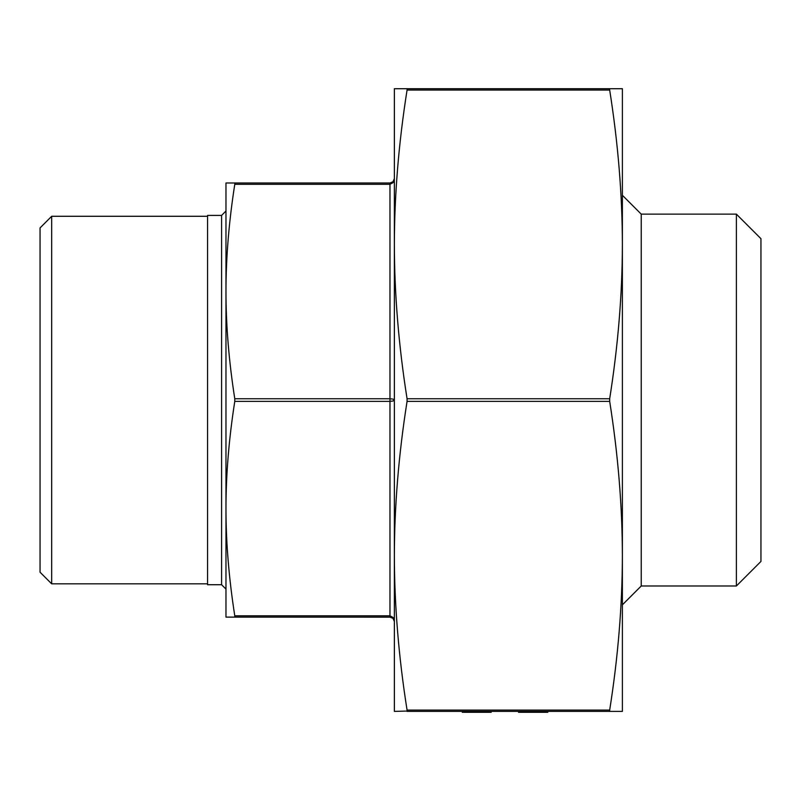 <?xml version="1.0" encoding="UTF-8"?>
<svg xmlns="http://www.w3.org/2000/svg" width="801" height="801" viewBox="0 0 801 801"><rect width="100%" height="100%" fill="white"/><g stroke="black" fill="none" stroke-linecap="round" stroke-linejoin="round"><path stroke-width="1.2" d="M622.387 195.284L641.241 214.137L736.389 214.137L760.95 238.688L760.95 561.431L736.389 585.992L736.389 214.137M641.241 214.137L641.241 585.992L736.389 585.992M225.972 291.534L225.972 259.744L225.972 291.534C225.972 325.466 228.906 361.201 234.773 398.748L234.773 401.381C228.906 438.928 225.972 474.663 225.972 508.595L225.972 182.998L234.773 182.998L234.773 184.32C228.906 221.867 225.972 257.602 225.972 291.534M407.158 711.048L394.362 711.398L394.362 88.721L407.068 88.721L407.068 90.042C398.688 143.019 394.452 194.473 394.362 244.395C394.452 294.317 398.688 345.772 407.068 398.748L407.068 401.381C398.688 454.357 394.452 505.811 394.362 555.734L394.362 693.856L394.362 555.734C394.452 605.656 398.688 657.1 407.068 710.087L407.068 711.398L609.681 711.398L609.681 710.087C618.052 657.1 622.287 605.656 622.387 555.734L622.387 698.242L622.387 555.734C622.287 505.811 618.052 454.357 609.681 401.381L609.681 398.748C618.052 345.772 622.287 294.317 622.387 244.395L622.387 101.877L622.387 244.395C622.287 194.473 618.052 143.019 609.681 90.042L609.591 89.081M394.362 244.395L394.362 106.263L394.362 244.395M641.241 585.992L622.387 604.845M207.559 216.28L51.675 216.28L51.675 583.839L207.559 583.839M51.675 583.839L40.05 572.214L40.05 227.905L51.675 216.28M390.628 617.17L225.972 617.12L225.972 508.595C225.972 542.517 228.906 578.262 234.773 615.809L234.773 617.12L389.977 617.12L393.081 618.402L394.362 621.506L393.081 617.471L394.352 621.316M221.587 584.72L221.587 215.409L207.559 215.409L207.559 584.72L221.587 584.72L225.972 589.095M393.081 400.991L394.362 400.059L393.081 399.128L389.977 398.748L389.977 401.381L393.081 400.991M234.773 182.998L389.977 182.998L393.081 181.717L394.362 178.613L393.081 182.648L389.977 184.32L389.977 398.748L234.773 398.748M407.068 88.721L622.387 88.721L622.387 711.398L609.681 711.398M393.081 617.471L389.977 615.809L389.977 617.12M392.931 618.262L394.362 621.506L393.081 618.402M491.193 711.398L491.193 712.279L462.277 712.279L462.277 711.398M470.127 712.279L470.127 711.398M480.71 712.279L480.71 711.398M473.481 712.279L473.481 711.398M518.517 711.398L518.517 712.279L547.794 712.279L547.794 711.398M547.083 712.279L547.083 711.398M519.238 712.279L519.238 711.398M389.977 182.998L389.977 184.32L234.773 184.32M234.773 401.381L389.977 401.381L389.977 615.809L234.773 615.809M407.068 401.381L609.681 401.381M407.068 90.042L609.681 90.042M609.681 398.748L407.068 398.748M609.681 710.087L407.068 710.087M221.587 215.409L225.972 211.023M392.941 181.847L394.362 178.613"/></g></svg>
